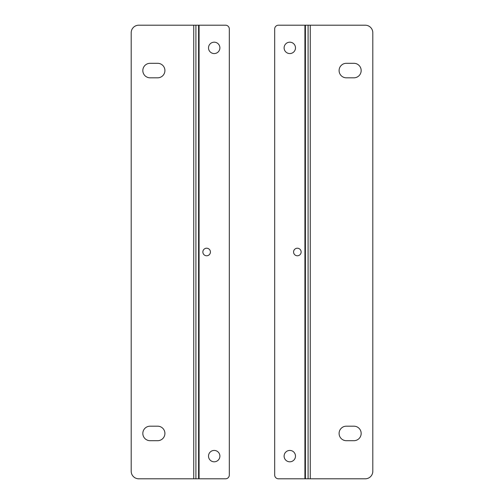 <?xml version="1.0" encoding="UTF-8"?>
<svg xmlns="http://www.w3.org/2000/svg" width="504" height="504" viewBox="0 0 504 504"><rect width="100%" height="100%" fill="white"/><g stroke="black" fill="none" stroke-linecap="round" stroke-linejoin="round"><path stroke-width="0.76" d="M346.349 77.818L353.909 77.818A7.258 7.258 0 0 0 361.166 70.56A7.258 7.258 0 0 0 353.909 63.302L346.349 63.302A7.258 7.258 0 0 0 339.091 70.56A7.258 7.258 0 0 0 346.349 77.818M346.349 440.698L353.909 440.698A7.258 7.258 0 0 0 361.166 433.44A7.258 7.258 0 0 0 353.909 426.182L346.349 426.182A7.258 7.258 0 0 0 339.091 433.44A7.258 7.258 0 0 0 346.349 440.698M365.249 25.2A7.56 7.56 0 0 1 372.809 32.76L372.809 471.24A7.56 7.56 0 0 1 365.249 478.8L310.256 478.8L310.256 25.2L365.249 25.2M308.095 478.8L278.46 478.8A3.78 3.78 0 0 1 274.68 475.02L274.68 28.98A3.78 3.78 0 0 1 278.46 25.2L308.095 25.2L308.095 478.8L310.256 478.8M310.256 25.2L308.095 25.2M297.36 248.22A3.78 3.78 0 0 0 294.084 253.89A3.78 3.78 0 0 0 300.636 253.89A3.78 3.78 0 0 0 297.36 248.22M157.651 426.182L150.091 426.182A7.258 7.258 0 0 0 142.834 433.44A7.258 7.258 0 0 0 150.091 440.698L157.651 440.698A7.258 7.258 0 0 0 164.909 433.44A7.258 7.258 0 0 0 157.651 426.182M157.651 63.302L150.091 63.302A7.258 7.258 0 0 0 142.834 70.56A7.258 7.258 0 0 0 150.091 77.818L157.651 77.818A7.258 7.258 0 0 0 164.909 70.56A7.258 7.258 0 0 0 157.651 63.302M138.751 478.8A7.56 7.56 0 0 1 131.191 471.24L131.191 32.76A7.56 7.56 0 0 1 138.751 25.2L193.744 25.2L193.744 478.8L138.751 478.8M195.905 25.2L225.54 25.2A3.78 3.78 0 0 1 229.32 28.98L229.32 475.02A3.78 3.78 0 0 1 225.54 478.8L195.905 478.8L195.905 25.2L193.744 25.2M193.744 478.8L195.905 478.8M206.64 255.78A3.78 3.78 0 0 0 209.916 250.11A3.78 3.78 0 0 0 203.364 250.11A3.78 3.78 0 0 0 206.64 255.78M289.8 53.563A5.683 5.683 0 0 1 284.873 45.039A5.683 5.683 0 0 1 294.727 45.039A5.683 5.683 0 0 1 289.8 53.563M289.8 461.803A5.683 5.683 0 0 1 284.873 453.279A5.683 5.683 0 0 1 294.727 453.279A5.683 5.683 0 0 1 289.8 461.803M214.2 461.803A5.683 5.683 0 0 1 209.273 453.279A5.683 5.683 0 0 1 219.127 453.279A5.683 5.683 0 0 1 214.2 461.803M214.2 53.563A5.683 5.683 0 0 1 209.273 45.039A5.683 5.683 0 0 1 219.127 45.039A5.683 5.683 0 0 1 214.2 53.563M305.411 478.8L305.411 25.2M304.92 478.8L304.92 25.2M198.589 25.2L198.589 478.8M199.08 25.2L199.08 478.8"/></g></svg>
